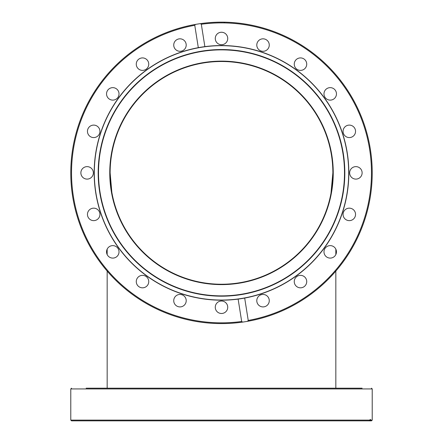 <?xml version="1.0" encoding="UTF-8"?>
<svg xmlns="http://www.w3.org/2000/svg" width="443" height="443" viewBox="0 0 443 443"><rect width="100%" height="100%" fill="white"/><g stroke="black" fill="none" stroke-linecap="round" stroke-linejoin="round"><path stroke-width="0.66" d="M221.5 61.499A111.37 111.37 0 0 1 332.87 172.87A111.37 111.37 0 0 1 221.5 284.24A111.37 111.37 0 0 1 110.13 172.87A111.37 111.37 0 0 1 221.5 61.499M224.822 22.931L223.964 22.172M204.865 46.626L201.582 47.108A127.329 127.329 0 0 0 198.309 47.667L194.765 25.295L195.496 24.409A150.72 150.72 0 0 1 219.036 22.172A150.72 150.72 0 0 0 197.921 24.005L200.358 23.64L201.321 24.254L204.865 46.626A127.329 127.329 0 0 0 201.582 47.108A127.329 127.329 0 0 1 347.262 152.951A127.329 127.329 0 0 1 241.418 298.632A127.329 127.329 0 0 0 244.691 298.073L248.235 320.444L247.504 321.33L245.079 321.734A150.72 150.72 0 0 1 242.642 322.1L241.679 321.48L238.135 299.108A127.329 127.329 0 0 0 241.418 298.632L244.691 298.073M94.315 172.87A127.185 127.185 0 0 1 221.5 45.684A127.185 127.185 0 0 1 348.685 172.87A127.185 127.185 0 0 1 221.5 300.049A127.185 127.185 0 0 1 94.315 172.87M221.5 296.19A123.32 123.32 0 0 1 98.18 172.87A123.32 123.32 0 0 1 221.5 49.544A123.32 123.32 0 0 1 344.82 172.87A123.32 123.32 0 0 1 221.5 296.19M221.5 295.869A122.999 122.999 0 0 0 344.499 172.87A122.999 122.999 0 0 0 221.5 49.871A122.999 122.999 0 0 0 98.501 172.87A122.999 122.999 0 0 0 221.5 295.869M109.759 172.87A111.741 111.741 0 0 1 221.5 61.128A111.741 111.741 0 0 1 333.241 172.87A111.741 111.741 0 0 1 221.5 284.611A111.741 111.741 0 0 1 109.759 172.87M362.119 388.184L86.141 388.184M87.454 388.184L115.612 388.184M341.038 388.184L343.07 388.184M339.565 388.184L325.81 388.184M323.983 388.184L269.266 388.184M256.79 388.184L227.658 388.184M215.265 388.184L186.21 388.184M185.528 388.184L148.748 388.184M146.921 388.184L119.017 388.184M325.81 420.85L336.459 420.85M87.454 420.85L99.93 420.85M369.96 420.108L70.78 420.108L71.522 420.85L369.074 420.85L370.365 419.366L370.73 420.108L370.115 420.85L355.546 420.85M362.119 420.85L371.478 420.85L372.22 420.108L370.73 420.108M197.921 24.005A150.72 150.72 0 0 0 195.496 24.409A150.72 150.72 0 0 1 370.365 149.291A150.72 150.72 0 0 1 245.079 321.734L242.642 322.1A150.72 150.72 0 0 1 72.635 196.448A150.72 150.72 0 0 1 195.496 24.409L197.921 24.005A150.72 150.72 0 0 1 370.365 149.291A150.72 150.72 0 0 1 245.079 321.734M354.909 166.706A6.235 6.235 0 0 1 362.047 171.895A6.235 6.235 0 0 1 356.859 179.027A6.235 6.235 0 0 1 349.726 173.844A6.235 6.235 0 0 1 354.909 166.706M350.286 208.238A6.235 6.235 0 0 1 355.469 215.37A6.235 6.235 0 0 1 348.331 220.559A6.235 6.235 0 0 1 343.148 213.421A6.235 6.235 0 0 1 350.286 208.238M333.053 246.302A6.235 6.235 0 0 1 335.777 254.692A6.235 6.235 0 0 1 327.388 257.416A6.235 6.235 0 0 1 324.664 249.027A6.235 6.235 0 0 1 333.053 246.302M304.9 277.18A6.235 6.235 0 0 1 304.9 286.001A6.235 6.235 0 0 1 296.079 286.001A6.235 6.235 0 0 1 296.079 277.18A6.235 6.235 0 0 1 304.9 277.18M268.585 297.846A6.235 6.235 0 0 1 265.861 306.235A6.235 6.235 0 0 1 257.472 303.51A6.235 6.235 0 0 1 260.196 295.121A6.235 6.235 0 0 1 268.585 297.846M227.658 306.279A6.235 6.235 0 0 1 222.475 313.411A6.235 6.235 0 0 1 215.342 308.228A6.235 6.235 0 0 1 220.525 301.096A6.235 6.235 0 0 1 227.658 306.279M186.132 301.65A6.235 6.235 0 0 1 179 306.838A6.235 6.235 0 0 1 173.811 299.701A6.235 6.235 0 0 1 180.949 294.517A6.235 6.235 0 0 1 186.132 301.65M148.067 284.423A6.235 6.235 0 0 1 139.678 287.147A6.235 6.235 0 0 1 136.953 278.758A6.235 6.235 0 0 1 145.343 276.033A6.235 6.235 0 0 1 148.067 284.423M117.19 256.27A6.235 6.235 0 0 1 108.369 256.27A6.235 6.235 0 0 1 108.369 247.449A6.235 6.235 0 0 1 117.19 247.449A6.235 6.235 0 0 1 117.19 256.27M96.524 219.955A6.235 6.235 0 0 1 88.135 217.225A6.235 6.235 0 0 1 90.859 208.841A6.235 6.235 0 0 1 99.249 211.566A6.235 6.235 0 0 1 96.524 219.955M88.091 179.027A6.235 6.235 0 0 1 80.953 173.844A6.235 6.235 0 0 1 86.141 166.706A6.235 6.235 0 0 1 93.274 171.895A6.235 6.235 0 0 1 88.091 179.027M92.714 137.502A6.235 6.235 0 0 1 87.531 130.364A6.235 6.235 0 0 1 94.669 125.181A6.235 6.235 0 0 1 99.852 132.319A6.235 6.235 0 0 1 92.714 137.502M109.947 99.437A6.235 6.235 0 0 1 107.223 91.048A6.235 6.235 0 0 1 115.612 88.323A6.235 6.235 0 0 1 118.336 96.712A6.235 6.235 0 0 1 109.947 99.437M138.1 68.56A6.235 6.235 0 0 1 138.1 59.739A6.235 6.235 0 0 1 146.921 59.739A6.235 6.235 0 0 1 146.921 68.56A6.235 6.235 0 0 1 138.1 68.56M174.415 47.894A6.235 6.235 0 0 1 177.139 39.505A6.235 6.235 0 0 1 185.528 42.229A6.235 6.235 0 0 1 182.804 50.618A6.235 6.235 0 0 1 174.415 47.894M215.342 39.46A6.235 6.235 0 0 1 220.525 32.322A6.235 6.235 0 0 1 227.658 37.511A6.235 6.235 0 0 1 222.475 44.643A6.235 6.235 0 0 1 215.342 39.46M256.868 44.084A6.235 6.235 0 0 1 264 38.901A6.235 6.235 0 0 1 269.189 46.039A6.235 6.235 0 0 1 262.051 51.222A6.235 6.235 0 0 1 256.868 44.084M294.933 61.317A6.235 6.235 0 0 1 303.322 58.592A6.235 6.235 0 0 1 306.047 66.982A6.235 6.235 0 0 1 297.657 69.706A6.235 6.235 0 0 1 294.933 61.317M325.81 89.469A6.235 6.235 0 0 1 334.631 89.469A6.235 6.235 0 0 1 334.631 98.291A6.235 6.235 0 0 1 325.81 98.291A6.235 6.235 0 0 1 325.81 89.469M346.476 125.784A6.235 6.235 0 0 1 354.865 128.509A6.235 6.235 0 0 1 352.141 136.898A6.235 6.235 0 0 1 343.751 134.174A6.235 6.235 0 0 1 346.476 125.784M198.309 47.667A127.329 127.329 0 0 1 201.582 47.108L198.309 47.667A127.329 127.329 0 0 0 95.738 192.788A127.329 127.329 0 0 0 238.135 299.108L241.418 298.632A127.329 127.329 0 0 1 238.135 299.108M70.78 420.108L70.78 388.926L372.22 388.926L371.478 388.184M201.321 24.254A149.978 149.978 0 0 1 369.628 149.407A149.978 149.978 0 0 1 248.235 320.444M241.679 321.48A149.978 149.978 0 0 1 73.372 196.332A149.978 149.978 0 0 1 194.765 25.295M195.496 24.409A150.72 150.72 0 0 0 72.635 196.448A150.72 150.72 0 0 0 242.642 322.1M335.838 249.154L335.838 254.564M335.838 271.066L335.838 388.184M330.993 193.209L332.87 172.87L331.048 192.921M111.835 192.268L110.13 172.87M110.589 182.948L110.229 177.521M107.162 249.154L107.162 254.564M107.162 271.066L107.162 388.184M372.22 420.108L372.22 388.926M70.78 388.926L71.522 388.184"/></g></svg>
